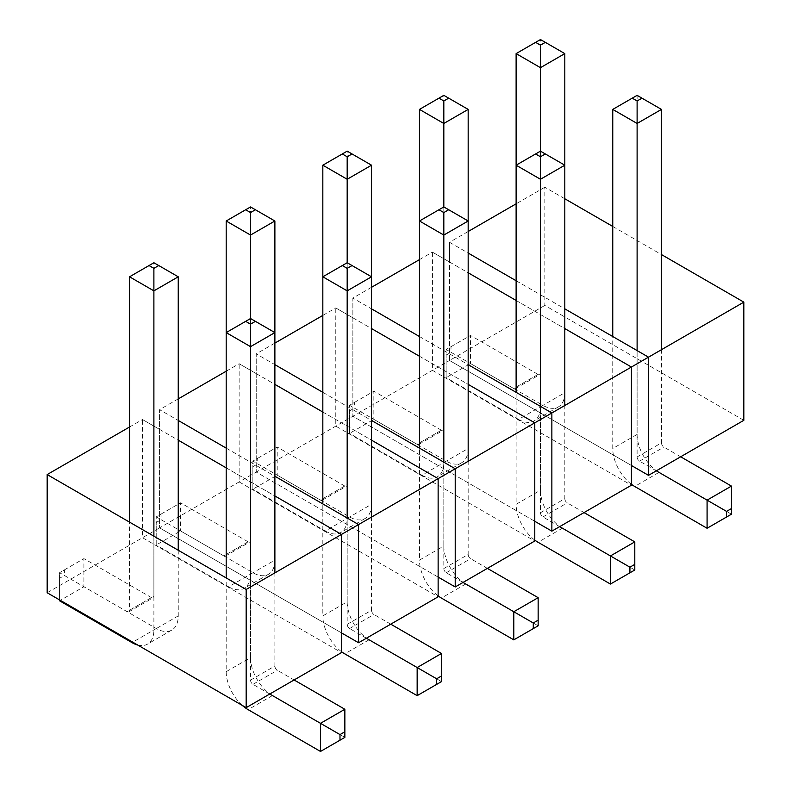 <?xml version="1.0" encoding="UTF-8"?>
<svg xmlns="http://www.w3.org/2000/svg" width="791" height="791" viewBox="0 0 791 791"><rect width="100%" height="100%" fill="white"/><g stroke="black" fill="none" stroke-linecap="round" stroke-linejoin="round"><path stroke-width="0.59" stroke-dasharray="3.96 2.97" d="M743.837 420.318L544.841 305.425L544.841 187.24L564.814 198.768M612.758 226.453L661.464 254.573M544.841 305.425L449.515 360.469L449.515 242.273L468.173 253.051M544.841 187.24L516.118 203.821M468.173 231.506L449.515 242.273L449.515 262.009L631.426 367.034L631.426 485.219L432.43 370.326L432.43 252.141L449.515 262.009L449.515 360.469L648.501 475.351M516.118 280.736L564.814 308.846M371.533 287.301L352.865 298.078L352.865 416.264L449.515 360.469L631.426 465.494M419.467 259.626L432.43 252.141L468.173 272.776M516.118 300.461L564.814 328.581M551.861 531.147L352.865 416.264L352.865 298.078L371.533 308.846M419.467 336.531L468.173 364.651M352.865 317.804L534.775 422.829L534.775 541.014L335.78 426.122L335.78 307.936L352.865 317.804M274.882 343.096L256.225 353.874L256.225 472.059L352.865 416.264L534.775 521.289M322.827 315.421L335.78 307.936L371.533 328.581M419.467 356.257L468.173 384.377M455.22 586.952L256.225 472.059L256.225 353.874L274.882 364.651M322.827 392.326L371.533 420.446M256.225 373.599L438.135 478.624L438.135 596.81L239.139 481.917L239.139 363.731L256.225 373.599M178.242 398.891L159.574 409.669L159.574 527.854L256.225 472.059L438.135 577.084M226.186 371.216L239.139 363.731L274.882 384.377M322.827 412.052L371.533 440.172M358.57 642.747L159.574 527.854L159.574 409.669L178.242 420.446M226.186 448.121L274.882 476.241M159.574 429.394L341.485 534.419L341.485 652.605L142.499 537.722L142.499 419.537L159.574 429.394M47.163 592.756L159.574 527.854L341.485 632.879M129.536 427.011L142.499 419.537L178.242 440.172M226.186 467.847L274.882 495.967M451.008 346.676L470.497 335.433L470.497 363.553L451.008 352.302L451.008 346.676L446.144 349.493L513.675 388.48L538.028 374.42A3.441 1.987 60 0 0 539.749 374.598A3.441 1.987 60 0 0 540.471 373.016L540.471 39.55L564.814 53.61M538.028 374.42L470.497 335.433L446.144 349.493L446.144 355.119L451.008 352.302M540.471 39.55L516.118 53.61M513.675 388.48A3.441 1.987 60 0 0 515.406 388.658A3.441 1.987 60 0 0 516.118 387.076L516.118 165.2L540.471 151.14L564.814 165.2L564.814 392.702L540.471 406.762L540.471 151.14L540.471 490.232L516.118 504.292L516.118 392.326M564.814 392.702A30.997 17.896 -120 0 1 558.397 406.89A30.997 17.896 -120 0 1 542.903 405.358L470.497 363.553L446.144 377.614L446.144 355.119M542.903 405.358L518.55 419.418L446.144 377.614L446.144 349.493M518.55 419.418A30.997 17.896 -120 0 0 534.044 420.95A30.997 17.896 -120 0 0 540.471 406.762M661.464 109.405L637.111 95.345L637.111 434.437A30.997 17.896 60 0 0 659.022 472.395L731.438 514.199L731.438 486.089M656.322 470.843L639.543 461.153A3.441 1.987 -120 0 1 637.111 456.931L637.111 350.591M637.111 456.931L661.464 442.871L661.464 349.691M661.464 442.871A3.441 1.987 -120 0 0 663.896 447.093L680.675 456.783M637.111 95.345L612.758 109.405M731.438 514.199L707.085 528.259M631.426 484.3A30.997 17.896 60 0 1 612.758 448.497L612.758 336.531M354.368 402.481L373.846 391.229L373.846 419.349L354.368 408.097L354.368 402.481L349.503 405.289L417.035 444.285L441.388 430.225A3.441 1.987 60 0 0 443.108 430.393A3.441 1.987 60 0 0 443.82 428.811L443.82 95.345L468.173 109.405M441.388 430.225L373.846 391.229L349.503 405.289L349.503 410.915L354.368 408.097M443.82 95.345L419.467 109.405M417.035 444.285A3.441 1.987 60 0 0 418.755 444.453A3.441 1.987 60 0 0 419.467 442.871L419.467 220.996L443.82 206.945L468.173 220.996L468.173 448.497L443.82 462.557L443.82 206.945L443.82 546.037L419.467 560.097L419.467 448.121M468.173 448.497A30.997 17.896 -120 0 1 461.756 462.686A30.997 17.896 -120 0 1 446.253 461.153L373.846 419.349L349.503 433.409L349.503 410.915M446.253 461.153L421.91 475.213L349.503 433.409L349.503 405.289M421.91 475.213A30.997 17.896 -120 0 0 437.403 476.746A30.997 17.896 -120 0 0 443.82 462.557M540.471 490.232A30.997 17.896 60 0 0 562.381 528.2L634.787 570.004L634.787 541.884M559.682 526.638L542.903 516.948A3.441 1.987 -120 0 1 540.471 512.726L540.471 406.386M540.471 512.726L564.814 498.676L564.814 405.486M564.814 498.676A3.441 1.987 -120 0 0 567.256 502.888L584.035 512.578M634.787 570.004L610.434 584.055M534.775 540.095A30.997 17.896 60 0 1 516.118 504.292M257.728 458.276L277.206 447.024L277.206 475.144L257.728 463.902L257.728 458.276L252.853 461.084L320.395 500.08L344.747 486.02A3.441 1.987 60 0 0 346.468 486.188A3.441 1.987 60 0 0 347.18 484.616L347.18 151.14L371.533 165.2M344.747 486.02L277.206 447.024L252.853 461.084L252.853 466.71L257.728 463.902M347.18 151.14L322.827 165.2M320.395 500.08A3.441 1.987 60 0 0 322.115 500.248A3.441 1.987 60 0 0 322.827 498.676L322.827 276.801L347.18 262.741L371.533 276.801L371.533 504.292L347.18 518.352L347.18 262.741L347.18 601.832L322.827 615.892L322.827 503.916M371.533 504.292A30.997 17.896 -120 0 1 365.106 518.481A30.997 17.896 -120 0 1 349.612 516.948L277.206 475.144L252.853 489.204L252.853 466.71M349.612 516.948L325.259 531.008L252.853 489.204L252.853 461.084M325.259 531.008A30.997 17.896 -120 0 0 340.763 532.541A30.997 17.896 -120 0 0 347.18 518.352M443.82 546.037A30.997 17.896 60 0 0 465.741 583.995L538.147 625.8L538.147 597.68M463.032 582.433L446.253 572.743A3.441 1.987 -120 0 1 443.82 568.531L443.82 462.181M443.82 568.531L468.173 554.471L468.173 461.282M468.173 554.471A3.441 1.987 -120 0 0 470.605 558.683L487.385 568.373M538.147 625.8L513.794 639.86M438.135 595.89A30.997 17.896 60 0 1 419.467 560.097M161.077 514.071L180.566 502.819L180.566 530.939L161.077 519.697L161.077 514.071L156.213 516.879L223.744 555.875L248.097 541.815A3.441 1.987 60 0 0 249.818 541.983A3.441 1.987 60 0 0 250.529 540.411L250.529 206.945L274.882 220.996M248.097 541.815L180.566 502.819L156.213 516.879L156.213 522.505L161.077 519.697M250.529 206.945L226.186 220.996M223.744 555.875A3.441 1.987 60 0 0 225.465 556.043A3.441 1.987 60 0 0 226.186 554.471L226.186 332.596L250.529 318.536L274.882 332.596L274.882 560.097L250.529 574.147L250.529 318.536L250.529 657.628L226.186 671.688L226.186 577.924M274.882 560.097A30.997 17.896 -120 0 1 268.465 574.286A30.997 17.896 -120 0 1 252.972 572.743L180.566 530.939L156.213 544.999L156.213 522.505M252.972 572.743L228.619 586.803L156.213 544.999L156.213 516.879M228.619 586.803A30.997 17.896 -120 0 0 244.112 588.336A30.997 17.896 -120 0 0 250.529 574.147M347.18 601.832A30.997 17.896 60 0 0 369.09 639.79L441.497 681.595L441.497 653.475M366.391 638.228L349.612 628.538A3.441 1.987 -120 0 1 347.18 624.326L347.18 517.976M347.18 624.326L371.533 610.266L371.533 517.077M371.533 610.266A3.441 1.987 -120 0 0 373.965 614.488L390.744 624.168M441.497 681.595L417.154 695.655M341.485 651.695A30.997 17.896 60 0 1 322.827 615.892M64.437 569.866L83.915 558.624L83.915 586.744L64.437 575.492L64.437 569.866L59.562 572.684L127.104 611.67L151.457 597.61A3.441 1.987 60 0 0 153.177 597.778A3.441 1.987 60 0 0 153.889 596.206L153.889 262.741L178.242 276.801M151.457 597.61L83.915 558.624L59.562 572.684L59.562 578.3L64.437 575.492M153.889 262.741L129.536 276.801M127.104 611.67A3.441 1.987 60 0 0 128.824 611.838A3.441 1.987 60 0 0 129.536 610.266L129.536 522.129M178.242 550.249L178.242 615.892A30.997 17.896 -120 0 1 171.825 630.081A30.997 17.896 -120 0 1 156.321 628.538L83.915 586.744L59.562 600.794L59.562 578.3M59.562 599.914L59.562 572.684M137.703 645.031A30.997 17.896 -120 0 0 147.472 644.141A30.997 17.896 -120 0 0 153.889 629.952L153.889 536.189M250.529 657.628A30.997 17.896 60 0 0 272.45 695.586L344.856 737.39L344.856 709.27M269.751 694.023L252.972 684.344A3.441 1.987 -120 0 1 250.529 680.122L250.529 586.932M250.529 680.122L274.882 666.062L274.882 572.872M274.882 666.062A3.441 1.987 -120 0 0 277.325 670.284L294.104 679.963M344.856 737.39L320.503 751.45M242.372 705.463A30.997 17.896 60 0 1 226.186 671.688M516.118 387.076L540.471 373.016M639.543 461.153L663.896 447.093M659.022 472.395L634.679 486.455M637.111 434.437L612.758 448.497M419.467 442.871L443.82 428.811M542.903 516.948L567.256 502.888M562.381 528.2L538.028 542.26M322.827 498.676L347.18 484.616M446.253 572.743L470.605 558.683M465.741 583.995L441.388 598.055M226.186 554.471L250.529 540.411M349.612 628.538L373.965 614.488M369.09 639.79L344.747 653.85M129.536 610.266L153.889 596.206M178.242 615.892L153.889 629.952M156.321 628.538L131.978 642.599M252.972 684.344L277.325 670.284M272.45 695.586L248.097 709.646M515.406 388.658L539.749 374.598M558.397 406.89L534.044 420.95M418.755 444.453L443.108 430.393M461.756 462.686L437.403 476.746M322.115 500.248L346.468 486.188M365.106 518.481L340.763 532.541M225.465 556.043L249.818 541.983M268.465 574.286L244.112 588.336M128.824 611.838L153.177 597.778M171.825 630.081L147.472 644.141"/><path stroke-width="1.19" d="M631.426 465.494L648.501 475.351L743.837 420.318L743.837 302.132L246.159 589.463L47.163 474.57L129.536 427.011M564.814 198.768L612.758 226.453M661.464 254.573L743.837 302.132M516.118 203.821L468.173 231.506M468.173 253.051L516.118 280.736M564.814 308.846L648.501 357.166L648.501 475.351M468.173 272.776L516.118 300.461M564.814 328.581L631.426 367.034L631.426 485.219L551.861 531.147L551.861 412.961L468.173 364.651M419.467 259.626L371.533 287.301M371.533 308.846L419.467 336.531M534.775 521.289L551.861 531.147M371.533 328.581L419.467 356.257M468.173 384.377L534.775 422.829L534.775 541.014L455.22 586.952L455.22 468.756L371.533 420.446M322.827 315.421L274.882 343.096M274.882 364.651L322.827 392.326M438.135 577.084L455.22 586.952M274.882 384.377L322.827 412.052M371.533 440.172L438.135 478.624L438.135 596.81L358.57 642.747L358.57 524.562L274.882 476.241M226.186 371.216L178.242 398.891M178.242 420.446L226.186 448.121M341.485 632.879L358.57 642.747M178.242 440.172L226.186 467.847M274.882 495.967L341.485 534.419L341.485 652.605L246.159 707.648L246.159 589.463M246.159 707.648L47.163 592.756L47.163 474.57M564.814 405.486L564.814 53.61L545.335 42.358L540.471 45.176L535.596 42.358L516.118 53.61L540.471 67.67L540.471 45.176M535.596 42.358L540.471 39.55L545.335 42.358M516.118 392.326L516.118 53.61M564.814 53.61L540.471 67.67L540.471 151.14L545.335 153.958L540.471 156.766L540.471 179.26L564.814 165.2L545.335 153.958M731.438 486.089L731.438 508.583L726.563 511.391L707.085 500.139L731.438 486.089L680.675 456.783M631.426 484.3A30.997 17.896 60 0 0 634.679 486.455L707.085 528.259L731.438 514.199L731.438 508.583M661.464 109.405L641.976 98.163L637.111 100.971L637.111 123.465L661.464 109.405L661.464 349.691M612.758 336.531L612.758 109.405L637.111 95.345L641.976 98.163M637.111 350.591L637.111 123.465L612.758 109.405M656.322 470.843L707.085 500.139L707.085 528.259M632.236 98.163L637.111 100.971M726.563 517.017L726.563 511.391M468.173 461.282L468.173 109.405L448.695 98.163L443.82 100.971L438.956 98.163L419.467 109.405L443.82 123.465L443.82 100.971M438.956 98.163L443.82 95.345L448.695 98.163M419.467 448.121L419.467 109.405M468.173 109.405L443.82 123.465L443.82 206.945L448.695 209.753L443.82 212.561L443.82 235.056L468.173 220.996L448.695 209.753M634.787 541.884L634.787 564.378L629.923 567.187L610.434 555.944L634.787 541.884L584.035 512.578M534.775 540.095A30.997 17.896 60 0 0 538.028 542.26L610.434 584.055L634.787 570.004L634.787 564.378M540.471 406.386L540.471 179.26L516.118 165.2L535.596 153.958L540.471 156.766M559.682 526.638L610.434 555.944L610.434 584.055M540.471 151.14L535.596 153.958M629.923 572.813L629.923 567.187M371.533 517.077L371.533 165.2L352.044 153.958L347.18 156.766L342.305 153.958L322.827 165.2L347.18 179.26L347.18 156.766M342.305 153.958L347.18 151.14L352.044 153.958M322.827 503.916L322.827 165.2M371.533 165.2L347.18 179.26L347.18 262.741L352.044 265.549L347.18 268.357L347.18 290.861L371.533 276.801L352.044 265.549M538.147 597.68L538.147 620.174L533.272 622.982L513.794 611.74L538.147 597.68L487.385 568.373M438.135 595.89A30.997 17.896 60 0 0 441.388 598.055L513.794 639.86L538.147 625.8L538.147 620.174M443.82 462.181L443.82 235.056L419.467 220.996L438.956 209.753L443.82 212.561M463.032 582.433L513.794 611.74L513.794 639.86M443.82 206.945L438.956 209.753M533.272 628.608L533.272 622.982M274.882 572.872L274.882 220.996L255.404 209.753L250.529 212.561L245.665 209.753L226.186 220.996L250.529 235.056L250.529 212.561M245.665 209.753L250.529 206.945L255.404 209.753M226.186 577.924L226.186 220.996M274.882 220.996L250.529 235.056L250.529 318.536L255.404 321.344L250.529 324.162L250.529 346.656L274.882 332.596L255.404 321.344M441.497 653.475L441.497 675.969L436.632 678.787L417.154 667.535L441.497 653.475L390.744 624.168M341.485 651.695A30.997 17.896 60 0 0 344.747 653.85L417.154 695.655L441.497 681.595L441.497 675.969M347.18 517.976L347.18 290.861L322.827 276.801L342.305 265.549L347.18 268.357M366.391 638.228L417.154 667.535L417.154 695.655M347.18 262.741L342.305 265.549M436.632 684.403L436.632 678.787M178.242 550.249L178.242 276.801L158.764 265.549L153.889 268.357L149.024 265.549L129.536 276.801L153.889 290.861L153.889 268.357M149.024 265.549L153.889 262.741L158.764 265.549M129.536 522.129L129.536 276.801M178.242 276.801L153.889 290.861L153.889 536.189M137.703 645.031A30.997 17.896 -120 0 1 131.978 642.599L59.562 600.794L59.562 599.914M344.856 709.27L344.856 731.764L339.992 734.582L320.503 723.33L344.856 709.27L294.104 679.963M242.372 705.463A30.997 17.896 60 0 0 248.097 709.646L320.503 751.45L344.856 737.39L344.856 731.764M250.529 586.932L250.529 346.656L226.186 332.596L245.665 321.344L250.529 324.162M269.751 694.023L320.503 723.33L320.503 751.45M250.529 318.536L245.665 321.344M339.992 740.198L339.992 734.582"/></g></svg>
